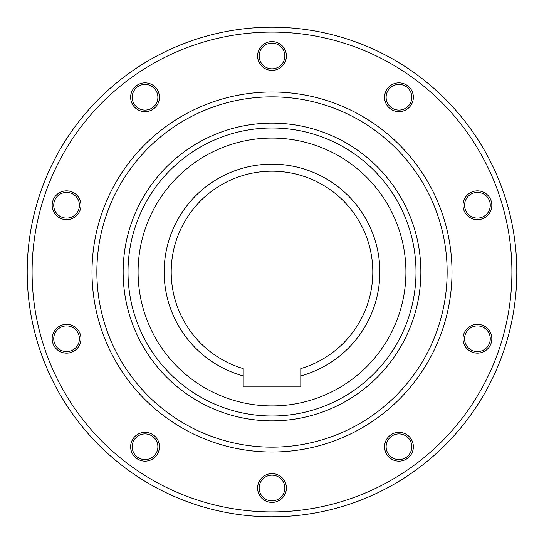 <?xml version="1.0" encoding="UTF-8"?>
<svg xmlns="http://www.w3.org/2000/svg" width="544" height="544" viewBox="0 0 544 544"><rect width="100%" height="100%" fill="white"/><g stroke="black" fill="none" stroke-linecap="round" stroke-linejoin="round"><path stroke-width="0.82" d="M128.003 272A143.997 143.997 0 0 0 272 415.997A143.997 143.997 0 0 0 415.997 272A143.997 143.997 0 0 0 272 128.003A143.997 143.997 0 0 0 128.003 272A143.997 143.997 0 0 1 272 128.003A143.997 143.997 0 0 1 415.997 272M272 516.8C257.142 516.508 257.142 516.508 272 516.8L283.519 516.528M27.2 272A244.8 244.8 0 0 0 272 516.8A244.8 244.8 0 0 0 516.8 272A244.8 244.8 0 0 0 272 27.2A244.8 244.8 0 0 0 27.2 272A244.8 244.8 0 0 0 272 516.8A244.8 244.8 0 0 0 516.8 272M272 500.84A12.838 12.838 0 0 1 259.162 488.002A12.838 12.838 0 0 1 272 475.157A12.838 12.838 0 0 1 284.838 488.002A12.838 12.838 0 0 1 272 500.84M272 502.398A14.402 14.402 0 0 1 257.598 488.002A14.402 14.402 0 0 1 272 473.6A14.402 14.402 0 0 1 286.402 488.002A14.402 14.402 0 0 1 272 502.398M406.511 457.137A12.838 12.838 0 0 1 388.572 454.294A12.838 12.838 0 0 1 391.415 436.356A12.838 12.838 0 0 1 409.353 439.198A12.838 12.838 0 0 1 406.511 457.137M407.429 458.395A14.402 14.402 0 0 1 387.314 455.212A14.402 14.402 0 0 1 390.497 435.098A14.402 14.402 0 0 1 410.611 438.28A14.402 14.402 0 0 1 407.429 458.395M489.641 342.713A12.838 12.838 0 0 1 473.457 350.962A12.838 12.838 0 0 1 465.215 334.778A12.838 12.838 0 0 1 481.399 326.536A12.838 12.838 0 0 1 489.641 342.713M491.123 343.196A14.402 14.402 0 0 1 472.981 352.444A14.402 14.402 0 0 1 463.733 334.295A14.402 14.402 0 0 1 481.875 325.054A14.402 14.402 0 0 1 491.123 343.196M489.641 201.287A12.838 12.838 0 0 1 481.399 217.464A12.838 12.838 0 0 1 465.215 209.222A12.838 12.838 0 0 1 473.457 193.038A12.838 12.838 0 0 1 489.641 201.287M491.123 200.804A14.402 14.402 0 0 1 481.875 218.946A14.402 14.402 0 0 1 463.733 209.705A14.402 14.402 0 0 1 472.981 191.556A14.402 14.402 0 0 1 491.123 200.804M406.511 86.863A12.838 12.838 0 0 1 409.353 104.802A12.838 12.838 0 0 1 391.415 107.644A12.838 12.838 0 0 1 388.572 89.706A12.838 12.838 0 0 1 406.511 86.863M407.429 85.605A14.402 14.402 0 0 1 410.611 105.72A14.402 14.402 0 0 1 390.497 108.902A14.402 14.402 0 0 1 387.314 88.788A14.402 14.402 0 0 1 407.429 85.605M272 43.16A12.838 12.838 0 0 1 284.838 55.998A12.838 12.838 0 0 1 272 68.843A12.838 12.838 0 0 1 259.162 55.998A12.838 12.838 0 0 1 272 43.16M272 41.602A14.402 14.402 0 0 1 286.402 55.998A14.402 14.402 0 0 1 272 70.4A14.402 14.402 0 0 1 257.598 55.998A14.402 14.402 0 0 1 272 41.602M137.489 86.863A12.838 12.838 0 0 1 155.428 89.706A12.838 12.838 0 0 1 152.585 107.644A12.838 12.838 0 0 1 134.647 104.802A12.838 12.838 0 0 1 137.489 86.863M136.571 85.605A14.402 14.402 0 0 1 156.686 88.788A14.402 14.402 0 0 1 153.503 108.902A14.402 14.402 0 0 1 133.389 105.72A14.402 14.402 0 0 1 136.571 85.605M54.359 201.287A12.838 12.838 0 0 1 70.543 193.038A12.838 12.838 0 0 1 78.785 209.222A12.838 12.838 0 0 1 62.601 217.464A12.838 12.838 0 0 1 54.359 201.287M52.877 200.804A14.402 14.402 0 0 1 71.019 191.556A14.402 14.402 0 0 1 80.267 209.705A14.402 14.402 0 0 1 62.125 218.946A14.402 14.402 0 0 1 52.877 200.804M54.359 342.713A12.838 12.838 0 0 1 62.601 326.536A12.838 12.838 0 0 1 78.785 334.778A12.838 12.838 0 0 1 70.543 350.962A12.838 12.838 0 0 1 54.359 342.713M52.877 343.196A14.402 14.402 0 0 1 62.125 325.054A14.402 14.402 0 0 1 80.267 334.295A14.402 14.402 0 0 1 71.019 352.444A14.402 14.402 0 0 1 52.877 343.196M137.489 457.137A12.838 12.838 0 0 1 134.647 439.198A12.838 12.838 0 0 1 152.585 436.356A12.838 12.838 0 0 1 155.428 454.294A12.838 12.838 0 0 1 137.489 457.137M136.571 458.395A14.402 14.402 0 0 1 133.389 438.28A14.402 14.402 0 0 1 153.503 435.098A14.402 14.402 0 0 1 156.686 455.212A14.402 14.402 0 0 1 136.571 458.395M91.997 272A180.003 180.003 0 0 0 272 452.003A180.003 180.003 0 0 0 452.003 272A180.003 180.003 0 0 0 272 91.997A180.003 180.003 0 0 0 91.997 272A180.003 180.003 0 0 1 272 91.997A180.003 180.003 0 0 1 452.003 272M300.798 375.938L300.798 368.601A100.803 100.803 0 0 0 272 171.197A100.803 100.803 0 0 0 243.202 368.601L243.202 375.938A107.855 107.855 0 0 1 272 164.145A107.855 107.855 0 0 1 300.798 375.938L300.798 386.913L243.202 386.913L243.202 375.938M138.081 272A133.919 133.919 0 0 0 272 405.919A133.919 133.919 0 0 0 405.919 272A133.919 133.919 0 0 0 272 138.081A133.919 133.919 0 0 0 138.081 272M32.096 272A239.904 239.904 0 0 0 272 511.904A239.904 239.904 0 0 0 511.904 272A239.904 239.904 0 0 0 272 32.096A239.904 239.904 0 0 0 32.096 272M96.859 272A175.141 175.141 0 0 0 272 447.141A175.141 175.141 0 0 0 447.141 272A175.141 175.141 0 0 0 272 96.859A175.141 175.141 0 0 0 96.859 272M123.141 272A148.859 148.859 0 0 0 272 420.859A148.859 148.859 0 0 0 420.859 272A148.859 148.859 0 0 0 272 123.141A148.859 148.859 0 0 0 123.141 272"/></g></svg>

